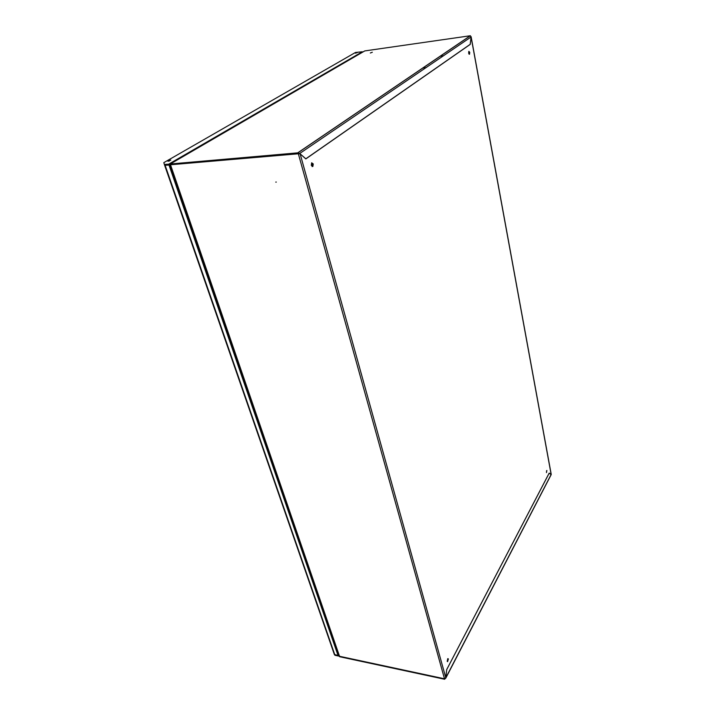 <?xml version="1.0" encoding="UTF-8"?>
<svg xmlns="http://www.w3.org/2000/svg" width="715" height="715" viewBox="0 0 715 715"><rect width="100%" height="100%" fill="white"/><g stroke="black" fill="none" stroke-linecap="round" stroke-linejoin="round"><path stroke-width="1.07" d="M546.653 470.711L546.51 472.606M546.457 472.383L546.868 470.497L546.457 472.383M311.74 162.779L312.544 164.003L312.098 166.559M311.302 165.344L311.669 162.841L313.25 163.95L312.866 166.443L311.302 165.344M468.772 51.489L469.04 54.17M468.647 53.187L468.888 51.328L469.746 52.401L469.496 54.251L468.647 53.187M447.724 658.73L447.268 661.402M447.206 661.223L447.983 658.595L448.368 659.024L447.581 661.661L447.206 661.223M276.276 182.066L275.784 182.102L276.276 182.066M299.129 153.707L170.501 164.763L297.949 153.68L300.139 153.85L305.832 158.9L470.22 44.384L471.114 36.724M471.149 36.903L551.202 474.251L549.165 473.133L446.723 669.562L445.794 677.749L444.498 678.794L339.527 656.29L444.623 679.25L339.679 656.727L338.544 655.798L338.767 655.074M338.544 655.798L339.08 655.87M170.224 165.228L338.856 655.342M471.105 37.135L551.14 474.358M298.298 153.6L444.48 678.723M444.623 679.25L445.776 677.945L446.723 669.58L549.165 473.187L551.176 474.635L445.731 678.258M445.731 677.936L551.202 474.394M370.334 52.999L372.318 52.258L370.334 52.999M170.635 166.443L169.991 166.238M170.313 165.514L169.652 165.388L170.259 165.344M470.291 35.75L364.748 50.926L170.242 164.003L297.717 152.858L470.291 35.75L471.122 36.957L470.193 44.321L305.823 158.802L299.996 153.716L297.914 152.822L297.949 153.68M170.242 164.003L169.652 165.388M364.275 51.194L364.748 50.926M299.281 153.779L471.122 36.957M168.82 161.116L169.58 160.893M167.953 161.268L170.796 160.053L167.953 161.268M355.534 53.196L357.5 52.472L355.534 53.196M163.842 162.788L164.691 165.353L169.562 164.986M338.749 655.137L338.213 655.977L334.817 654.851L333.914 653.215M338.213 655.977L334.96 655.28L334.334 654.475L338.034 655.467L169.008 165.058M338.624 654.663L338.061 655.548M164.352 164.414L165.102 165.254L169.598 164.548M164.387 164.459L168.695 164.164L168.963 164.924M163.806 162.662L355.516 52.454L362.335 51.775L362.451 52.258M168.695 164.164L362.335 51.775M164.656 165.308L334.361 654.502L164.691 165.353M338.034 655.467L169.705 165.397M422.699 68.05L426.229 67.585M440.154 56.199L443.595 55.734M300.139 153.85L445.794 677.749M170.501 164.763L339.527 656.29M164.843 164.504L165.102 165.254M334.79 654.77L165.147 165.397M334.504 643.938L171.573 170.814M171.895 170.635L171.448 168.82M312.866 166.443L312.169 166.506M470.381 35.759L297.914 152.822"/></g></svg>
